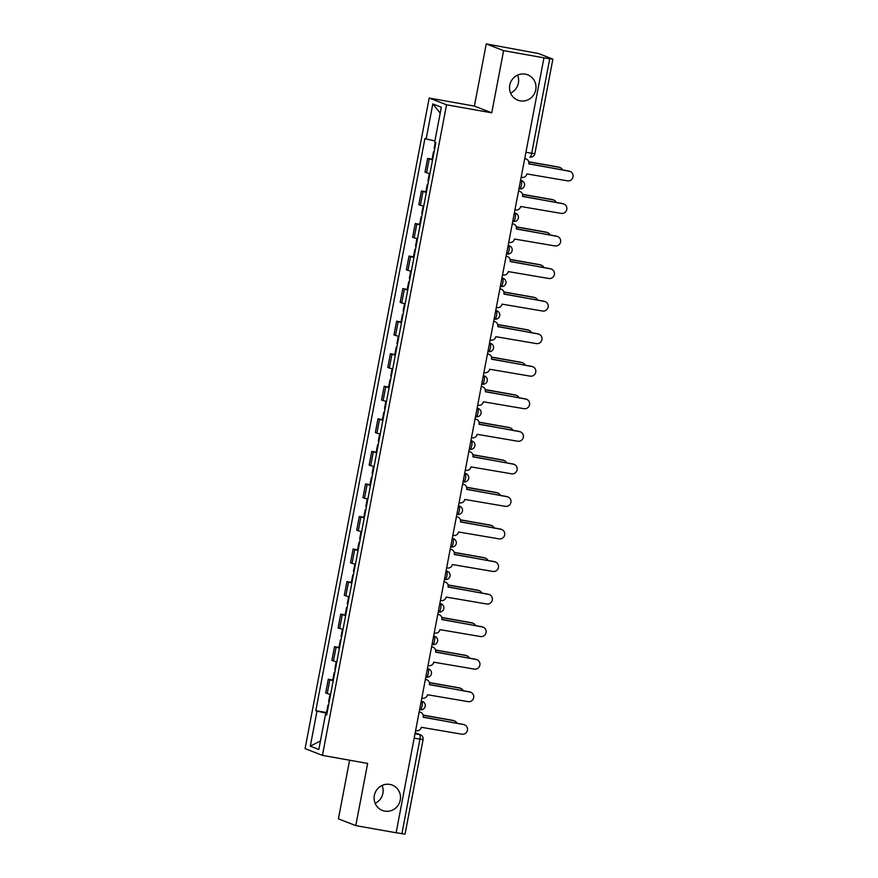 <?xml version="1.0" encoding="UTF-8"?>
<svg xmlns="http://www.w3.org/2000/svg" width="878" height="878" viewBox="0 0 878 878"><rect width="100%" height="100%" fill="white"/><g stroke="black" fill="none" stroke-linecap="round" stroke-linejoin="round"><path stroke-width="1.32" d="M382.084 785.426A13.609 13.159 -68.8 0 1 375.125 803.348M389.832 784.416A13.609 13.159 -68.8 0 1 399.962 801.318A13.609 13.159 -68.8 0 1 382.358 810.449A13.609 13.159 -68.8 0 1 389.832 784.416M517.581 75.168A13.609 13.159 -68.8 0 1 510.612 93.079M525.329 74.147A13.609 13.159 -68.8 0 1 535.448 91.06A13.609 13.159 -68.8 0 1 517.844 100.191A13.609 13.159 -68.8 0 1 525.329 74.147M349.598 760.205L338.414 818.845L355.788 825.605L396.121 832.772L543.943 57.827L503.61 50.65L486.247 43.9L474.383 106.084L429.188 98.04L305.083 748.627L322.445 755.376L446.551 104.789L491.746 112.834L503.61 50.65M486.247 43.9L538.433 53.503L552.888 59.155L534.856 153.672L531.695 153.266L549.727 58.749L552.888 59.155M355.788 825.605L367.641 763.421L322.445 755.376M414.164 738.157L423.086 739.583L405.054 834.1L401.894 833.694L419.925 739.177A4.258 1.065 -79.9 0 0 419.706 734.612L415.173 732.845M396.132 832.673L401.894 833.694M549.727 58.749L543.943 57.827M432.558 159.917L427.641 158.424L425.018 172.198L429.935 173.69M432.086 159.214L427.641 158.424M426.346 192.469L421.44 190.976L418.806 204.739L423.723 206.242M425.885 191.766L421.44 190.976M420.134 225.02L415.228 223.528L412.605 237.29L417.511 238.794M419.673 224.318L415.228 223.528M413.933 257.572L409.016 256.069L406.393 269.842L411.299 271.346M413.461 256.859L409.016 256.069M407.721 290.124L402.804 288.621L400.181 302.394L405.098 303.898M407.249 289.411L402.804 288.621M401.509 322.676L396.604 321.172L393.97 334.946L398.886 336.45M401.037 321.963L396.604 321.172M395.298 355.228L390.392 353.724L387.769 367.498L392.675 368.99M394.837 354.514L390.392 353.724M389.097 387.769L384.18 386.276L381.557 400.05L386.463 401.542M388.625 387.066L384.18 386.276M382.885 420.321L377.968 418.828L375.345 432.591L380.251 434.094M382.413 419.618L377.968 418.828M376.673 452.872L371.767 451.38L369.133 465.142L374.05 466.646M376.201 452.17L371.767 451.38M370.461 485.424L365.555 483.921L362.921 497.694L367.838 499.198M370 484.711L365.555 483.921M364.26 517.976L359.343 516.473L356.72 530.246L361.626 531.75M363.788 517.263L359.343 516.473M358.048 550.528L353.132 549.024L350.509 562.798L355.414 564.302M357.576 549.815L353.132 549.024M351.837 583.08L346.931 581.576L344.297 595.35L349.214 596.842M351.365 582.366L346.931 581.576M345.625 615.621L340.719 614.128L338.085 627.902L343.002 629.394M345.164 614.918L340.719 614.128M339.413 648.173L334.507 646.68L331.884 660.443L336.79 661.946M338.952 647.47L334.507 646.68M333.212 680.724L328.295 679.232L325.672 692.994L330.578 694.498M332.74 680.022L328.295 679.232M434.906 140.919L426.137 138.987L432.821 103.933L441.327 107.237L434.643 142.291L435.828 142.763L326.693 714.89L325.497 714.429L318.813 749.483L310.307 746.179L316.991 711.125L326.989 713.32M426.137 138.987L424.941 138.526L315.806 710.664L316.991 711.125M429.188 98.04L446.551 104.789M474.383 106.084L491.746 112.834M326.528 712.563L315.806 710.664M326.759 714.56L325.497 714.429M432.821 103.933L440.218 113.086M320.459 740.878L310.307 746.179M521.17 177.235L522.004 177.389A4.258 4.116 111.2 0 0 526.855 173.932L567.451 180.835A4.895 4.73 111.2 0 0 570.14 171.473A4.895 4.73 111.2 0 0 569.273 171.232L528.808 163.714A4.258 4.116 111.2 0 0 525.549 158.819L524.89 158.567A4.258 4.116 -68.8 0 1 525.637 158.775L526.295 159.028M528.765 163.89L568.626 170.98A4.895 4.73 -68.8 0 1 569.482 171.221L570.14 171.473M524.704 158.666L525.549 158.819M434.742 148.481L434.182 148.25L435.269 142.543M562.524 169.893A4.895 4.73 111.2 0 0 559.154 167.303L528.765 161.892M434.061 152.026L433.502 151.795L434.105 151.795M432.634 159.533L432.075 159.313L433.502 151.795M528.721 161.75L558.496 167.039A4.895 4.73 -68.8 0 1 559.352 167.281L560.01 167.544M514.958 209.787L515.792 209.941A4.258 4.116 111.2 0 0 520.643 206.484L561.24 213.387A4.895 4.73 111.2 0 0 563.928 204.025A4.895 4.73 111.2 0 0 563.072 203.784L522.597 196.266A4.258 4.116 111.2 0 0 519.337 191.371L518.678 191.108A4.258 4.116 -68.8 0 1 519.425 191.316L520.083 191.58M522.564 196.442L562.414 203.531A4.895 4.73 -68.8 0 1 563.27 203.773L563.928 204.025M518.503 191.217L519.337 191.371M508.746 242.339L509.58 242.493A4.258 4.116 111.2 0 0 514.431 239.035L555.028 245.939A4.895 4.73 111.2 0 0 557.717 236.577A4.895 4.73 111.2 0 0 556.861 236.336L516.385 228.807A4.258 4.116 111.2 0 0 513.125 223.923L512.467 223.66A4.258 4.116 -68.8 0 1 513.213 223.868L513.871 224.131M516.352 228.993L556.202 236.083A4.895 4.73 -68.8 0 1 557.058 236.325L557.717 236.577M512.291 223.769L513.125 223.923M428.53 181.033L427.97 180.802L429.353 173.559M556.312 202.445A4.895 4.73 111.2 0 0 552.942 199.844L522.553 194.444M427.849 184.578L427.29 184.347L427.893 184.347M426.423 192.084L425.863 191.865L427.29 184.347M522.52 194.301L552.284 199.591A4.895 4.73 -68.8 0 1 553.14 199.833L553.798 200.085M422.318 213.584L421.758 213.354L423.141 206.111M550.1 234.997A4.895 4.73 111.2 0 0 546.731 232.396L516.341 226.996M421.649 217.129L421.089 216.899L421.692 216.899M420.211 224.636L419.651 224.417L421.089 216.899M516.308 226.842L546.072 232.143A4.895 4.73 -68.8 0 1 546.928 232.385L547.587 232.637M502.534 274.891L503.379 275.033A4.258 4.116 111.2 0 0 508.23 271.587L548.816 278.491A4.895 4.73 111.2 0 0 551.505 269.129A4.895 4.73 111.2 0 0 550.649 268.887L510.173 261.359A4.258 4.116 111.2 0 0 506.913 256.464L506.255 256.211A4.258 4.116 -68.8 0 1 507.001 256.42L507.66 256.672M510.14 261.545L549.99 268.635A4.895 4.73 -68.8 0 1 550.846 268.877L551.505 269.129M506.079 256.321L506.913 256.464M496.333 307.443L497.167 307.585A4.258 4.116 111.2 0 0 502.018 304.139L542.615 311.031A4.895 4.73 111.2 0 0 545.304 301.681A4.895 4.73 111.2 0 0 544.437 301.439L503.961 293.911A4.258 4.116 111.2 0 0 500.712 289.016L500.054 288.763A4.258 4.116 -68.8 0 1 500.8 288.972L501.459 289.224M503.928 294.086L543.778 301.187A4.895 4.73 -68.8 0 1 544.645 301.417L545.304 301.681M499.867 288.873L500.712 289.016M490.122 339.995L490.956 340.137A4.258 4.116 111.2 0 0 495.807 336.691L536.403 343.583A4.895 4.73 111.2 0 0 539.092 334.233A4.895 4.73 111.2 0 0 538.236 333.991L497.76 326.462A4.258 4.116 111.2 0 0 494.501 321.567L493.842 321.315A4.258 4.116 -68.8 0 1 494.588 321.524L495.247 321.776M497.727 326.638L537.577 333.728A4.895 4.73 -68.8 0 1 538.433 333.969L539.092 334.233M493.666 321.425L494.501 321.567M416.117 246.125L415.546 245.906L416.929 238.662M543.899 267.549A4.895 4.73 111.2 0 0 540.53 264.947L510.14 259.548M415.437 249.681L414.877 249.451L415.481 249.451M413.999 257.188L413.439 256.958L414.877 249.451M510.096 259.394L539.871 264.695A4.895 4.73 -68.8 0 1 540.727 264.936L541.386 265.189M409.905 278.677L409.346 278.458L410.728 271.214M537.687 300.1A4.895 4.73 111.2 0 0 534.318 297.499L503.928 292.089M409.225 282.222L408.665 282.003L409.269 282.003M407.798 289.74L407.227 289.51L408.665 282.003M503.884 291.946L533.659 297.247A4.895 4.73 -68.8 0 1 534.515 297.488L535.174 297.741M403.693 311.229L403.134 311.01L404.517 303.755M531.475 332.652A4.895 4.73 111.2 0 0 528.106 330.051L497.716 324.64M403.013 314.774L402.453 314.554L403.057 314.543M401.586 322.292L401.026 322.061L402.453 314.554M497.683 324.498L527.448 329.799A4.895 4.73 -68.8 0 1 528.304 330.029L528.962 330.293M483.91 372.535L484.744 372.689A4.258 4.116 111.2 0 0 489.595 369.243L530.191 376.135A4.895 4.73 111.2 0 0 532.88 366.774A4.895 4.73 111.2 0 0 532.024 366.543L491.548 359.014A4.258 4.116 111.2 0 0 488.289 354.119L487.63 353.867A4.258 4.116 -68.8 0 1 488.377 354.075L489.035 354.328M491.515 359.19L531.366 366.28A4.895 4.73 -68.8 0 1 532.222 366.521L532.88 366.774M487.455 353.966L488.289 354.119M397.482 343.781L396.922 343.55L398.305 336.307M525.264 365.193A4.895 4.73 111.2 0 0 521.894 362.603L491.504 357.192M396.812 347.326L396.252 347.106L396.856 347.095M395.374 354.844L394.815 354.613L396.252 347.106M491.471 357.05L521.236 362.34A4.895 4.73 -68.8 0 1 522.092 362.581L522.75 362.844M477.698 405.087L478.543 405.241A4.258 4.116 111.2 0 0 483.383 401.784L523.979 408.687A4.895 4.73 111.2 0 0 526.668 399.325A4.895 4.73 111.2 0 0 525.812 399.084L485.336 391.566A4.258 4.116 111.2 0 0 482.077 386.671L481.418 386.419A4.258 4.116 -68.8 0 1 482.165 386.627L482.823 386.88M485.304 391.742L525.154 398.831A4.895 4.73 -68.8 0 1 526.01 399.073L526.668 399.325M481.243 386.518L482.077 386.671M391.27 376.333L390.71 376.102L392.093 368.859M519.063 397.745A4.895 4.73 111.2 0 0 515.682 395.155L485.293 389.744M390.6 379.878L390.041 379.647L390.644 379.647M389.163 387.385L388.603 387.165L390.041 379.647M485.26 389.602L515.035 394.891A4.895 4.73 -68.8 0 1 515.891 395.133L516.549 395.396M471.497 437.639L472.331 437.793A4.258 4.116 111.2 0 0 477.182 434.336L517.779 441.239A4.895 4.73 111.2 0 0 520.456 431.877A4.895 4.73 111.2 0 0 519.6 431.636L479.125 424.118A4.258 4.116 111.2 0 0 475.876 419.223L475.217 418.96A4.258 4.116 -68.8 0 1 475.964 419.168L476.622 419.432M479.092 424.293L518.942 431.383A4.895 4.73 -68.8 0 1 519.809 431.625L520.456 431.877M475.031 419.069L475.876 419.223M385.069 408.885L384.509 408.654L385.892 401.411M512.851 430.297A4.895 4.73 111.2 0 0 509.481 427.696L479.092 422.296M384.388 412.43L383.829 412.199L384.432 412.199M382.951 419.936L382.391 419.717L383.829 412.199M479.048 422.153L508.823 427.443A4.895 4.73 -68.8 0 1 509.679 427.685L510.337 427.937M465.285 470.191L466.119 470.345A4.258 4.116 111.2 0 0 470.97 466.887L511.567 473.791A4.895 4.73 111.2 0 0 514.256 464.429A4.895 4.73 111.2 0 0 513.4 464.188L472.924 456.659A4.258 4.116 111.2 0 0 469.664 451.775L469.006 451.511A4.258 4.116 -68.8 0 1 469.752 451.72L470.41 451.983M472.891 456.845L512.741 463.935A4.895 4.73 -68.8 0 1 513.597 464.177L514.256 464.429M468.83 451.621L469.664 451.775M378.857 441.436L378.297 441.206L379.68 433.962M506.639 462.849A4.895 4.73 111.2 0 0 503.27 460.248L472.88 454.848M378.177 444.981L377.617 444.751L378.22 444.751M376.75 452.488L376.19 452.269L377.617 444.751M472.847 454.694L502.611 459.995A4.895 4.73 -68.8 0 1 503.467 460.237L504.126 460.489M459.073 502.743L459.907 502.885A4.258 4.116 111.2 0 0 464.758 499.439L505.355 506.343A4.895 4.73 111.2 0 0 508.044 496.981A4.895 4.73 111.2 0 0 507.188 496.739L466.712 489.211A4.258 4.116 111.2 0 0 463.452 484.316L462.794 484.063A4.258 4.116 -68.8 0 1 463.54 484.272L464.199 484.524M466.679 489.397L506.529 496.487A4.895 4.73 -68.8 0 1 507.385 496.728L508.044 496.981M462.618 484.173L463.452 484.316M372.645 473.977L372.085 473.758L373.468 466.514M500.427 495.401A4.895 4.73 111.2 0 0 497.058 492.799L466.668 487.4M371.976 477.533L371.405 477.303L372.009 477.303M370.538 485.04L369.978 484.81L371.405 477.303M466.635 487.246L496.399 492.547A4.895 4.73 -68.8 0 1 497.255 492.788L497.914 493.041M452.861 535.295L453.706 535.437A4.258 4.116 111.2 0 0 458.546 531.991L499.143 538.883A4.895 4.73 111.2 0 0 501.832 529.533A4.895 4.73 111.2 0 0 500.976 529.291L460.5 521.762A4.258 4.116 111.2 0 0 457.24 516.868L456.582 516.615A4.258 4.116 -68.8 0 1 457.328 516.824L457.987 517.076M460.467 521.938L500.317 529.039A4.895 4.73 -68.8 0 1 501.173 529.269L501.832 529.533M456.406 516.725L457.24 516.868M366.433 506.529L365.874 506.31L367.256 499.066M494.215 527.952A4.895 4.73 111.2 0 0 490.846 525.351L460.456 519.941M365.764 510.074L365.204 509.855L365.808 509.855M364.326 517.592L363.766 517.361L365.204 509.855M460.423 519.798L490.187 525.099A4.895 4.73 -68.8 0 1 491.054 525.34L491.713 525.593M446.65 567.846L447.495 567.989A4.258 4.116 111.2 0 0 452.346 564.543L492.931 571.435A4.895 4.73 111.2 0 0 495.62 562.085A4.895 4.73 111.2 0 0 494.764 561.843L454.288 554.314A4.258 4.116 111.2 0 0 451.04 549.419L450.381 549.167A4.258 4.116 -68.8 0 1 451.116 549.376L451.775 549.628M454.255 554.49L494.105 561.58A4.895 4.73 -68.8 0 1 494.962 561.821L495.62 562.085M450.194 549.277L451.04 549.419M360.232 539.081L359.673 538.862L361.045 531.607M488.014 560.504A4.895 4.73 111.2 0 0 484.645 557.903L454.255 552.492M359.552 542.626L358.992 542.406L359.596 542.395M358.114 550.144L357.555 549.913L358.992 542.406M454.211 552.35L483.987 557.651A4.895 4.73 -68.8 0 1 484.843 557.881L485.501 558.145M440.449 600.387L441.283 600.541A4.258 4.116 111.2 0 0 446.134 597.084L486.73 603.987A4.895 4.73 111.2 0 0 489.419 594.625A4.895 4.73 111.2 0 0 488.563 594.395L448.087 586.866A4.258 4.116 111.2 0 0 444.828 581.971L444.169 581.719A4.258 4.116 -68.8 0 1 444.916 581.927L445.574 582.18M448.043 587.042L487.905 594.132A4.895 4.73 -68.8 0 1 488.761 594.373L489.419 594.625M443.983 581.818L444.828 581.971M354.021 571.633L353.461 571.402L354.844 564.159M481.802 593.045A4.895 4.73 111.2 0 0 478.433 590.455L448.043 585.044M353.34 575.178L352.78 574.958L353.384 574.947M351.913 582.696L351.354 582.465L352.78 574.958M447.999 584.902L477.775 590.192A4.895 4.73 -68.8 0 1 478.631 590.433L479.289 590.696M434.237 632.939L435.071 633.093A4.258 4.116 111.2 0 0 439.922 629.636L480.518 636.539A4.895 4.73 111.2 0 0 483.207 627.177A4.895 4.73 111.2 0 0 482.351 626.936L441.875 619.418A4.258 4.116 111.2 0 0 438.616 614.523L437.957 614.271A4.258 4.116 -68.8 0 1 438.704 614.479L439.362 614.732M441.843 619.594L481.693 626.683A4.895 4.73 -68.8 0 1 482.549 626.925L483.207 627.177M437.782 614.37L438.616 614.523M347.809 604.185L347.249 603.954L348.632 596.711M475.591 625.597A4.895 4.73 111.2 0 0 472.221 623.007L441.832 617.596M347.128 607.73L346.569 607.499L347.172 607.499M345.702 615.237L345.142 615.017L346.569 607.499M441.799 617.453L471.563 622.743A4.895 4.73 -68.8 0 1 472.419 622.985L473.077 623.248M428.025 665.491L428.859 665.645A4.258 4.116 111.2 0 0 433.71 662.188L474.307 669.091A4.895 4.73 111.2 0 0 476.995 659.729A4.895 4.73 111.2 0 0 476.139 659.488L435.664 651.97A4.258 4.116 111.2 0 0 432.404 647.075L431.746 646.812A4.258 4.116 -68.8 0 1 432.492 647.02L433.15 647.284M435.631 652.145L475.481 659.235A4.895 4.73 -68.8 0 1 476.337 659.477L476.995 659.729M431.57 646.921L432.404 647.075M341.597 636.737L341.037 636.506L342.42 629.263M469.379 658.149A4.895 4.73 111.2 0 0 466.009 655.548L435.62 650.148M340.927 640.281L340.368 640.051L340.971 640.051M339.49 647.788L338.93 647.569L340.368 640.051M435.587 650.005L465.351 655.295A4.895 4.73 -68.8 0 1 466.207 655.537L466.866 655.789M421.813 698.043L422.658 698.197A4.258 4.116 111.2 0 0 427.509 694.739L468.095 701.643A4.895 4.73 111.2 0 0 470.784 692.281A4.895 4.73 111.2 0 0 469.928 692.04L429.452 684.511A4.258 4.116 111.2 0 0 426.192 679.627L425.534 679.363A4.258 4.116 -68.8 0 1 426.28 679.572L426.938 679.835M429.419 684.697L469.269 691.787A4.895 4.73 -68.8 0 1 470.125 692.029L470.784 692.281M425.358 679.473L426.192 679.627M335.396 669.288L334.825 669.058L336.208 661.814M463.178 690.701A4.895 4.73 111.2 0 0 459.809 688.1L429.419 682.7M334.716 672.833L334.156 672.603L334.759 672.603M333.278 680.34L332.718 680.121L334.156 672.603M429.375 682.546L459.15 687.847A4.895 4.73 -68.8 0 1 460.006 688.089L460.665 688.341M415.612 730.595L416.446 730.737A4.258 4.116 111.2 0 0 421.297 727.291L461.894 734.195A4.895 4.73 111.2 0 0 464.583 724.833A4.895 4.73 111.2 0 0 463.716 724.591L423.24 717.063A4.258 4.116 111.2 0 0 419.991 712.168L419.333 711.915A4.258 4.116 -68.8 0 1 420.079 712.124L420.738 712.376M423.207 717.249L463.057 724.339A4.895 4.73 -68.8 0 1 463.924 724.58L464.583 724.833M419.146 712.025L419.991 712.168M329.184 701.829L328.624 701.61L330.007 694.366M456.966 723.252A4.895 4.73 111.2 0 0 453.597 720.651L423.207 715.252M328.504 705.385L327.944 705.155L328.548 705.155M327.077 712.892L326.517 712.662L327.944 705.155M423.163 715.098L452.938 720.399A4.895 4.73 -68.8 0 1 453.794 720.64L454.453 720.893M421.21 701.226L421.868 701.335A4.258 4.116 -68.8 0 1 422.603 701.544A4.258 4.258 0 0 1 420.321 709.698L420.266 709.687A4.258 1.065 -79.9 0 0 420.321 709.698A4.258 1.065 -79.9 0 0 422.077 705.901A4.258 1.065 -79.9 0 0 421.868 701.335L421.231 701.094M425.83 677.015L426.478 677.136A4.258 1.065 -79.9 0 0 426.532 677.147A4.258 1.065 -79.9 0 0 428.288 673.349A4.258 1.065 -79.9 0 0 428.069 668.784L427.443 668.542M427.421 668.674L428.069 668.784A4.258 4.116 -68.8 0 1 428.815 668.992L427.454 668.465M433.633 636.122L434.281 636.232A4.258 4.116 -68.8 0 1 435.027 636.451A4.258 4.258 0 0 1 432.744 644.595L432.689 644.584A4.258 1.065 -79.9 0 0 432.744 644.595A4.258 1.065 -79.9 0 0 434.5 640.808A4.258 1.065 -79.9 0 0 434.281 636.232L433.655 635.99M439.834 603.57L440.493 603.691A4.258 4.116 -68.8 0 1 441.239 603.899A4.258 4.258 0 0 1 438.945 612.043L438.901 612.032A4.258 1.065 -79.9 0 0 438.945 612.043A4.258 1.065 -79.9 0 0 440.712 608.256A4.258 1.065 -79.9 0 0 440.493 603.691L439.867 603.438M446.046 571.018L446.704 571.139A4.258 4.116 -68.8 0 1 447.44 571.348A4.258 4.258 0 0 1 445.157 579.502L445.113 579.48A4.258 1.065 -79.9 0 0 445.157 579.502A4.258 1.065 -79.9 0 0 446.913 575.705A4.258 1.065 -79.9 0 0 446.704 571.139L446.068 570.898M452.258 538.466L452.905 538.587A4.258 4.116 -68.8 0 1 453.652 538.796A4.258 4.258 0 0 1 451.369 546.95L451.314 546.928A4.258 1.065 -79.9 0 0 451.369 546.95A4.258 1.065 -79.9 0 0 453.125 543.153A4.258 1.065 -79.9 0 0 452.905 538.587L452.28 538.346M458.47 505.915L459.117 506.035A4.258 4.116 -68.8 0 1 459.863 506.244A4.258 4.258 0 0 1 457.581 514.398L457.526 514.387A4.258 1.065 -79.9 0 0 457.581 514.398A4.258 1.065 -79.9 0 0 459.337 510.601A4.258 1.065 -79.9 0 0 459.117 506.035L458.492 505.794M463.079 481.715L463.738 481.835A4.258 1.065 -79.9 0 0 463.782 481.846A4.258 1.065 -79.9 0 0 465.549 478.049A4.258 1.065 -79.9 0 0 465.329 473.483L464.703 473.242M464.681 473.374L465.329 473.483A4.258 4.116 -68.8 0 1 466.075 473.692L464.714 473.165M470.882 440.822L471.541 440.932A4.258 4.116 -68.8 0 1 472.287 441.14A4.258 4.258 0 0 1 469.993 449.295L469.949 449.284A4.258 1.065 -79.9 0 0 469.993 449.295A4.258 1.065 -79.9 0 0 471.749 445.497A4.258 1.065 -79.9 0 0 471.541 440.932L470.915 440.69M477.094 408.27L477.742 408.38A4.258 4.116 -68.8 0 1 478.488 408.599A4.258 4.258 0 0 1 476.205 416.743L476.15 416.732A4.258 1.065 -79.9 0 0 476.205 416.743A4.258 1.065 -79.9 0 0 477.961 412.956A4.258 1.065 -79.9 0 0 477.742 408.38L477.116 408.138M483.306 375.718L483.954 375.839A4.258 4.116 -68.8 0 1 484.7 376.047A4.258 4.258 0 0 1 482.417 384.191L482.362 384.18A4.258 1.065 -79.9 0 0 482.417 384.191A4.258 1.065 -79.9 0 0 484.173 380.404A4.258 1.065 -79.9 0 0 483.954 375.839L483.328 375.586M487.927 351.518L488.574 351.628A4.258 1.065 -79.9 0 0 488.629 351.65A4.258 1.065 -79.9 0 0 490.385 347.853A4.258 1.065 -79.9 0 0 490.165 343.287L489.54 343.046M489.518 343.166L490.165 343.287A4.258 4.116 -68.8 0 1 490.912 343.496L489.551 342.969M495.719 310.614L496.377 310.735A4.258 4.116 -68.8 0 1 497.124 310.944A4.258 4.258 0 0 1 494.83 319.098A4.258 1.065 -79.9 0 0 494.83 319.098L494.786 319.076A4.258 1.065 -79.9 0 0 496.586 315.301A4.258 1.065 -79.9 0 0 496.377 310.735L495.752 310.494M501.931 278.063L502.578 278.183A4.258 4.116 -68.8 0 1 503.324 278.392A4.258 4.258 0 0 1 501.042 286.546L500.987 286.535A4.258 1.065 -79.9 0 0 501.042 286.546A4.258 1.065 -79.9 0 0 502.798 282.749A4.258 1.065 -79.9 0 0 502.578 278.183L501.953 277.942M508.142 245.522L508.79 245.631A4.258 4.116 -68.8 0 1 509.536 245.84A4.258 4.258 0 0 1 507.254 253.994L507.199 253.983A4.258 1.065 -79.9 0 0 507.254 253.994A4.258 1.065 -79.9 0 0 509.01 250.197A4.258 1.065 -79.9 0 0 508.79 245.631L508.164 245.39M514.354 212.97L515.002 213.08A4.258 4.116 -68.8 0 1 515.748 213.288A4.258 4.258 0 0 1 513.465 221.443L513.41 221.432A4.258 1.065 -79.9 0 0 513.465 221.443A4.258 1.065 -79.9 0 0 515.221 217.645A4.258 1.065 -79.9 0 0 515.002 213.08L514.376 212.838M520.555 180.418L521.214 180.528A4.258 4.116 -68.8 0 1 521.96 180.747A4.258 4.258 0 0 1 519.666 188.891L519.622 188.88A4.258 1.065 -79.9 0 0 519.666 188.891A4.258 1.065 -79.9 0 0 521.433 185.104A4.258 1.065 -79.9 0 0 521.214 180.528L520.588 180.286M414.998 733.767L419.706 734.612A4.258 4.116 111.2 0 1 420.452 734.82L415.195 732.768M534.856 153.672A4.258 4.258 0 0 1 529.928 157.063L529.884 157.052A4.258 1.065 -79.9 0 0 529.928 157.063A4.258 1.065 -79.9 0 0 531.695 153.266L525.933 152.245M333.421 661.046L336.054 647.273M339.632 628.494L342.255 614.732M345.844 595.942L348.467 582.18M352.056 563.402L354.679 549.628M358.257 530.85L360.891 517.076M364.469 498.298L367.103 484.524M370.681 465.746L373.304 451.972M376.892 433.194L379.515 419.421M383.093 400.642L385.727 386.88M389.305 368.091L391.939 354.328M395.517 335.55L398.14 321.776M401.729 302.998L404.352 289.224M407.941 270.446L410.564 256.672M414.142 237.894L416.776 224.12M420.353 205.342L422.976 191.569M426.565 172.79L429.188 159.028M327.22 693.598L329.843 679.824M569.273 171.232L568.626 170.98M558.496 167.039L559.154 167.303M563.072 203.784L562.414 203.531M556.861 236.336L556.202 236.083M552.284 199.591L552.942 199.844M546.072 232.143L546.731 232.396M550.649 268.887L549.99 268.635M544.437 301.439L543.778 301.187M538.236 333.991L537.577 333.728M539.871 264.695L540.53 264.947M533.659 297.247L534.318 297.499M527.448 329.799L528.106 330.051M532.024 366.543L531.366 366.28M521.236 362.34L521.894 362.603M525.812 399.084L525.154 398.831M515.035 394.891L515.682 395.155M519.6 431.636L518.942 431.383M508.823 427.443L509.481 427.696M513.4 464.188L512.741 463.935M502.611 459.995L503.27 460.248M507.188 496.739L506.529 496.487M496.399 492.547L497.058 492.799M500.976 529.291L500.317 529.039M490.187 525.099L490.846 525.351M494.764 561.843L494.105 561.58M483.987 557.651L484.645 557.903M488.563 594.395L487.905 594.132M477.775 590.192L478.433 590.455M482.351 626.936L481.693 626.683M471.563 622.743L472.221 623.007M476.139 659.488L475.481 659.235M465.351 655.295L466.009 655.548M469.928 692.04L469.269 691.787M459.15 687.847L459.809 688.1M463.716 724.591L463.057 724.339M452.938 720.399L453.597 720.651M521.96 180.747L520.599 180.209M487.916 351.518L488.629 351.65A4.258 4.258 0 0 0 490.912 343.496M463.079 481.726L463.782 481.846A4.258 4.258 0 0 0 466.075 473.692M425.83 677.026L426.532 677.147A4.258 4.258 0 0 0 428.815 668.992M515.748 213.288L514.387 212.761M509.536 245.84L508.175 245.313M503.324 278.392L501.975 277.865M497.124 310.944L495.763 310.417M484.7 376.047L483.339 375.521M478.488 408.599L477.138 408.061M472.287 441.14L470.926 440.613M459.863 506.244L458.503 505.717M453.652 538.796L452.302 538.269M447.44 571.348L446.09 570.821M441.239 603.899L439.878 603.373M435.027 636.451L433.666 635.913M422.603 701.544L421.253 701.017M423.086 739.583A4.258 4.258 0 0 0 420.452 734.82"/></g></svg>
